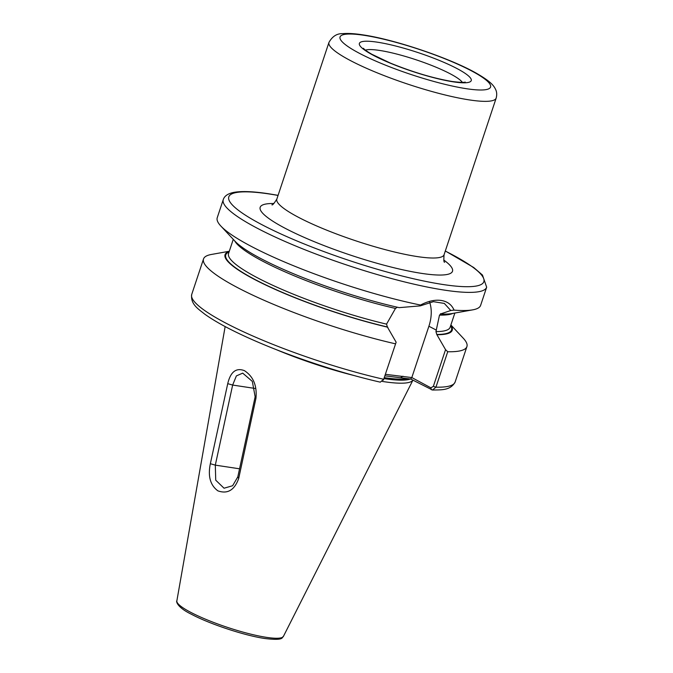 <?xml version="1.0" encoding="UTF-8"?>
<svg xmlns="http://www.w3.org/2000/svg" width="673" height="673" viewBox="0 0 673 673"><rect width="100%" height="100%" fill="white"/><g stroke="black" fill="none" stroke-linecap="round" stroke-linejoin="round"><path stroke-width="1.01" d="M454.056 310.118A138.789 23.101 18.4 0 0 472.74 309.849A138.789 23.101 18.4 0 0 480.631 305.349L486.663 287.211A138.789 23.101 18.4 0 1 444.693 290.156A138.789 23.101 18.4 0 1 298.905 247.328A138.789 23.101 18.4 0 1 223.268 199.595L217.236 217.732A138.789 23.101 18.4 0 0 220.862 226.052A138.789 23.101 18.4 0 0 420.541 305.046C427.986 301.1 434.901 299.569 441.261 300.461C447.478 301.487 451.743 304.701 454.056 310.118L450.767 310.497L441.034 313.795L439.503 315.107L435.953 331.612L436.76 334.447L445.551 349.666L447.73 351.735L435.936 387.185L432.512 390.046L410.766 379.042L384.939 375.837M276.09 349.556A98.25 16.354 18.4 0 0 354.536 375.652M382.39 381.448A98.25 16.354 18.4 0 0 383.509 381.616A98.25 16.354 18.4 0 0 412.919 380.161L283.426 636.38A56.179 9.355 18.4 0 1 266.525 637.356A56.179 9.355 18.4 0 1 208.117 620.27A56.179 9.355 18.4 0 1 176.848 600.93L225.152 326.573M227.735 383.66C230.545 371.849 236.097 367.5 244.383 370.63C253.326 376.451 257.179 385.696 255.942 398.366L238.696 478.486C234.498 490.137 227.567 494.26 217.909 490.861C210.296 485.283 207.772 476.232 210.346 463.714L227.735 383.66L232.648 385.057L215.31 465.136L215.73 480.185L224.042 488.219L232.622 485.738L237.813 476.863L255.143 396.776L252.325 381.389L242.701 373.136L236.374 375.904L232.648 385.057L254.983 388.439M396.136 342.187L383.694 379.278A138.789 23.101 18.4 0 1 251.609 335.457A138.789 23.101 18.4 0 1 191.729 294.412C190.266 304.423 198.829 309.294 204.676 314.114C216.353 322.485 233.758 331.671 256.884 341.657C293.882 357.674 342.01 373.465 380.312 382.163L383.694 379.278L396.136 342.187L387.354 326.969L386.546 324.134L395.463 308.436L397.12 307.376M229.3 251.256L211.406 254.461A138.789 23.101 18.4 0 0 203.524 258.954A138.789 23.101 18.4 0 0 263.404 299.998A138.789 23.101 18.4 0 0 395.488 343.827M229.241 251.433A119.71 19.929 18.4 0 0 265.305 284.839A119.71 19.929 18.4 0 0 387.858 327.238M441.53 314.055A119.71 19.929 18.4 0 0 452.29 313.509L472.74 309.849M447.73 351.735A138.789 23.101 18.4 0 0 466.919 346.578A138.789 23.101 18.4 0 0 463.293 338.25L450.885 324.966M437.273 334.717A119.71 19.929 18.4 0 0 450.826 325.143M441.034 313.795L440.546 313.66M220.862 226.052L235.037 241.245A119.71 19.929 18.4 0 0 399.19 307.645L420.255 305.879L420.541 305.046M383.93 378.882L383.358 380.102M385.444 374.323L411.817 377.561L430.871 387.833L433.345 386.361L445.551 349.666M411.817 377.561L428.894 326.237A35.467 24.278 117.5 0 0 429.677 302.286M450.767 310.497L444.331 303.422L433.395 301.672L420.255 305.879M431.343 389.76L430.871 387.833M410.766 379.042L411.523 377.746M400.889 377.545L403.001 376.232M239.546 468.803L215.31 465.136L210.346 463.714M237.813 476.863L238.696 478.486M255.942 398.366L255.143 396.776M453.409 81.862A58.93 9.809 -161.6 0 1 374.255 55.8A58.93 9.809 -161.6 0 1 377.208 42.163A58.93 9.809 -161.6 0 1 456.361 68.225A58.93 9.809 -161.6 0 1 453.409 81.862M462.376 82.384A52.326 8.707 18.4 0 0 429.424 64.566A52.326 8.707 18.4 0 0 379.471 50.416A52.326 8.707 18.4 0 0 365.414 50.13M443.759 260.022A101.337 16.867 -161.6 0 1 421.853 273.415A101.337 16.867 -161.6 0 1 295.548 233.447A101.337 16.867 -161.6 0 1 273.911 203.524M271.909 204.76C272.329 205.501 273.97 203.608 276.839 199.099A88.121 14.671 18.4 0 0 324.857 229.409A88.121 14.671 18.4 0 0 417.42 256.598A88.121 14.671 18.4 0 0 444.071 254.731L496.178 98.073A88.121 14.671 -161.6 0 1 469.535 99.941A88.121 14.671 -161.6 0 1 376.973 72.751A88.121 14.671 -161.6 0 1 328.946 42.441C332.311 36.376 336.887 33.448 342.683 33.65C347.975 33.187 354.612 33.583 362.612 34.828C394.445 39.387 450.069 58.156 476.509 73.307C489.271 80.71 493.359 84.798 495.429 89.08C496.825 91.637 497.078 94.641 496.178 98.073M364.034 35.299A79.313 13.199 18.4 0 0 360.063 53.647A79.313 13.199 18.4 0 0 466.582 88.727A79.313 13.199 18.4 0 0 470.553 70.379A79.313 13.199 18.4 0 0 364.034 35.299M278.05 195.439A134.39 22.369 18.4 0 0 269.461 194.009A134.39 22.369 18.4 0 0 262.731 225.11A134.39 22.369 18.4 0 0 443.213 284.544A134.39 22.369 18.4 0 0 445.282 251.071M384.342 377.637A97.366 16.211 18.4 0 0 408.284 378.663M384.022 378.605A97.459 16.219 18.4 0 0 410.463 379M384.241 377.948A97.366 16.211 18.4 0 0 409.066 378.781M229.056 252.005A118.961 19.803 18.4 0 0 266.971 285.461A118.961 19.803 18.4 0 0 387.354 326.969M233.262 239.344L228.542 253.544A116.766 19.433 18.4 0 0 386.546 324.134M234.65 240.825A116.766 19.433 18.4 0 0 395.463 308.436M433.345 386.361L435.936 387.185A138.789 23.101 18.4 0 0 455.125 382.028C450.346 390.904 440.529 389.734 432.512 390.046M436.76 334.447A118.961 19.803 18.4 0 0 450.641 325.715M435.953 331.612A116.766 19.433 18.4 0 0 450.128 327.255L454.847 313.054M439.503 315.107A116.766 19.433 18.4 0 0 452.853 313.408M436.432 330.165L428.894 326.237M465.077 82.106C465.447 81.753 465.968 83.242 452.34 81.509C433.732 78.396 413.146 72.289 390.592 63.186L371.883 54.294C363.386 49.306 363.765 48.481 363.42 48.288L363.42 48.288M444.626 262.218C443.844 262.554 443.658 260.056 444.071 254.731M276.839 199.099L328.946 42.441M223.268 199.595C224.462 195.936 228.012 193.53 233.926 192.369C241.809 190.955 253.418 191.426 268.746 193.782L278.084 195.338M283.426 636.38C281.533 637.011 285.352 640.999 264.884 638.509C244.896 635.649 209.867 624.098 191.502 614.306C175.88 606.76 176.233 600.627 176.848 600.93M191.729 294.412L203.524 258.954M455.125 382.028L466.919 346.578M486.663 287.211L482.465 275.047L473.716 267.509L445.316 250.97"/></g></svg>

